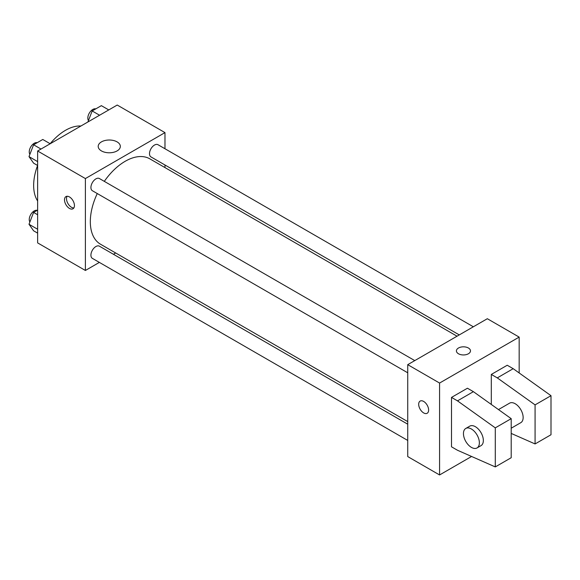 <?xml version="1.0" encoding="UTF-8"?>
<svg xmlns="http://www.w3.org/2000/svg" width="580" height="580" viewBox="0 0 580 580"><rect width="100%" height="100%" fill="white"/><g stroke="black" fill="none" stroke-linecap="round" stroke-linejoin="round"><path stroke-width="0.87" d="M37.635 200.963A45.023 25.991 -60 0 1 37.591 165.467M50.148 143.724A45.023 25.991 -60 0 1 80.903 126.012M99.368 262.399L85.391 270.469L37.635 242.897L37.635 150.996L117.225 105.045L164.981 132.617L164.981 148.756M115.681 252.981L113.434 254.279M97.266 193.546A49.3 28.463 120 0 0 90.32 221.669A49.3 28.463 120 0 0 100.536 244.238L407.733 421.602M457.033 336.204L149.836 158.847A49.3 28.463 120 0 0 104.306 181.366M164.981 165.003L164.981 167.591M85.391 270.469L85.391 178.567L164.981 132.617M473.352 326.786L157.992 144.717A7.032 4.06 120 0 0 152.569 146.602A7.032 4.06 120 0 0 149.502 153.685A7.032 4.06 120 0 0 150.959 156.904L459.28 334.914M407.733 424.19L99.412 246.181A7.032 4.06 120 0 0 93.989 248.066A7.032 4.06 120 0 0 90.922 255.149A7.032 4.06 120 0 0 92.379 258.368L407.733 440.438M407.733 372.795L92.379 190.726A7.032 4.06 -60 0 1 92.379 182.599A7.032 4.06 -60 0 1 99.412 178.538L414.772 360.608M85.391 178.567L37.635 150.996M101.442 150.916A11.063 6.387 180 0 1 98.201 146.399A11.063 6.387 180 0 1 109.265 140.012A11.063 6.387 180 0 1 120.335 146.399A11.063 6.387 180 0 1 113.499 152.301A11.063 6.387 180 0 1 101.442 150.916M74.443 205.559A7.032 4.06 60 0 1 72.986 208.786A7.032 4.06 60 0 1 65.953 204.718A7.032 4.06 60 0 1 65.953 196.598A7.032 4.06 60 0 1 71.376 198.483A7.032 4.06 60 0 1 74.443 205.559M73.841 207.952A7.032 4.06 60 0 1 67.962 203.565A7.032 4.06 60 0 1 67.099 196.272M471.584 456.474L439.575 474.955L407.733 456.576L407.733 364.668L487.323 318.717L519.165 337.103L519.165 372.954M468.423 353.756A7.032 4.06 180 0 1 460.759 354.641A7.032 4.06 180 0 1 456.416 350.885A7.032 4.06 180 0 1 463.449 346.825A7.032 4.06 180 0 1 470.482 350.885A7.032 4.06 180 0 1 468.423 353.756M439.575 474.955L439.575 383.054L407.733 364.668M439.575 383.054L519.165 337.103M470.482 350.885A7.032 4.06 0 0 0 463.449 346.825A7.032 4.06 0 0 0 456.416 350.885M420.137 401.084A7.032 4.06 -120 0 0 419.064 406.718A7.032 4.06 -120 0 0 423.654 412.916A7.032 4.06 60 0 1 419.057 406.718A7.032 4.06 60 0 1 420.137 401.084A7.032 4.06 60 0 1 427.17 405.145A7.032 4.06 60 0 1 427.17 413.264A7.032 4.06 60 0 1 423.654 412.916A7.032 4.06 -120 0 0 427.17 413.264M451.508 446.81L451.508 397.409L457.482 400.86L495.284 427.859L495.284 466.914L457.482 450.254L451.508 446.81M495.284 466.914L511.205 457.721L511.205 418.666L473.396 391.667L467.429 388.223L451.508 397.409M491.303 404.456L491.303 374.434L507.224 365.248L513.191 368.692L551 395.69L551 434.746L535.079 443.939L535.079 404.876L497.277 377.885L491.303 374.434M511.205 428.214L520.811 422.668A11.259 6.496 -120 0 0 520.811 409.668A11.259 6.496 -120 0 0 509.559 403.173L498.474 409.574M511.205 433.42L535.079 443.939M465.784 428.446L469.757 426.148A11.259 6.496 60 0 1 481.016 432.651A11.259 6.496 60 0 1 481.016 445.643L477.036 447.941A11.259 6.496 60 0 1 471.409 447.383A11.259 6.496 60 0 1 464.058 437.465A11.259 6.496 60 0 1 465.784 428.446A11.259 6.496 60 0 1 477.036 434.942A11.259 6.496 60 0 1 477.036 447.941M551 395.69L535.079 404.876M511.205 418.666L495.284 427.859M513.191 368.692L497.277 377.885M473.396 391.667L457.482 400.86M37.635 165.488L33.596 163.161L29 156.622L33.596 144.782L42.782 139.475L50.184 143.746M37.635 161.61L29 156.622M40.999 149.053L33.596 144.782M37.192 142.702A7.032 4.06 120 0 0 31.987 145.167A7.032 4.06 120 0 0 29.239 151.895A7.032 4.06 120 0 0 29.884 154.345M87.899 121.974L92.177 110.961L101.362 105.654L108.764 109.924M99.579 115.231L92.177 110.961M95.772 108.88A7.032 4.06 120 0 0 90.567 111.346A7.032 4.06 120 0 0 87.819 118.074A7.032 4.06 120 0 0 88.465 120.531M37.635 233.131L33.596 230.804L29 224.264L33.596 212.425L37.635 210.09M37.635 229.252L29 224.264M37.635 214.752L33.596 212.425M37.192 210.344A7.032 4.06 120 0 0 31.987 212.809A7.032 4.06 120 0 0 29.239 219.53A7.032 4.06 120 0 0 29.884 221.988"/></g></svg>
